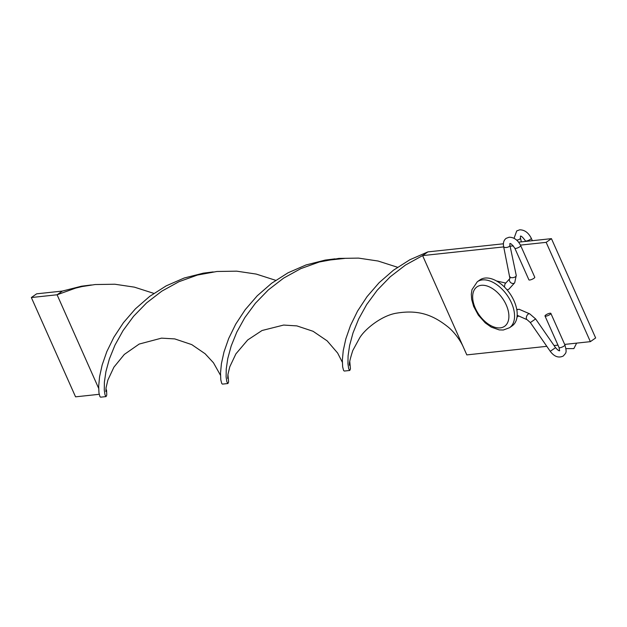 <?xml version="1.0" encoding="UTF-8"?>
<svg xmlns="http://www.w3.org/2000/svg" width="627" height="627" viewBox="0 0 627 627"><rect width="100%" height="100%" fill="white"/><g stroke="black" fill="none" stroke-linecap="round" stroke-linejoin="round"><path stroke-width="0.94" d="M520.708 245.659A3.206 0.807 156 0 1 519.838 246.74A3.206 0.807 156 0 1 515.668 248.449A3.206 0.807 156 0 1 514.845 248.268L528.898 279.83A3.206 0.807 156 0 0 529.721 280.01A3.206 0.807 156 0 0 533.091 278.803A3.206 0.807 156 0 0 534.76 277.22L520.708 245.659C517.863 240.047 513.999 237.233 509.132 237.233L506.177 238.323C503.802 240.125 502.948 242.876 503.63 246.552L509.939 278.474A3.206 2.555 42.2 0 0 510.409 282.322A3.206 2.555 42.2 0 0 514.359 283.075A3.206 2.555 42.2 0 0 514.704 282.777L508.795 289.282L507.125 289.925M504.382 286.962L505.001 283.913L509.947 278.459M517.173 315.287L527.158 319.739A3.206 1.857 -66.6 0 1 526.382 317.191A3.206 1.857 -66.6 0 1 528.193 314.143A3.206 1.857 -66.6 0 1 529.705 313.845L519.038 309.244L516.82 309.856M545.827 316.188A3.206 0.807 156 0 1 545.004 316.008A3.206 0.807 156 0 1 546.673 314.433A3.206 0.807 156 0 1 550.051 313.218A3.206 0.807 156 0 1 550.867 313.398A3.206 0.807 156 0 1 549.197 314.973A3.206 0.807 156 0 1 545.827 316.188M485.008 278.059A28.074 16.694 -125.1 0 0 479.929 279.901L477.296 281.758A28.074 16.694 54.9 0 1 482.367 279.908A28.074 16.694 54.9 0 1 509.461 298.899A28.074 16.694 54.9 0 1 509.547 327.717L512.188 325.86A28.074 16.694 -125.1 0 0 512.102 297.049A28.074 16.694 -125.1 0 0 485.008 278.059M518.592 242.171L551.439 238.644L595.65 337.953L590.368 341.652L564.676 344.411M503.395 243.793L427.88 251.889L422.606 255.597L466.817 354.898L546.799 346.323M554.064 345.548L557.975 345.132M520.449 245.11L546.156 242.351L590.368 341.652M427.88 251.889L409.854 259.75L393.458 270.206L379.108 282.706L367.093 296.579L357.555 311.086L350.517 325.444L345.838 338.862L343.243 350.626L342.35 360.117L342.648 366.842L343.588 370.455L344.27 371.059L349.748 370.471L348.69 368.77L347.946 363.856L348.071 355.948L349.607 345.453L353.017 332.929L358.636 319.033L366.693 304.526L377.25 290.183L390.253 276.781L405.489 265.041L422.606 255.597L503.7 246.905M510.112 246.215L513.333 245.87M551.439 238.644L546.156 242.351M349.748 370.471L350.446 368.919L349.772 361.411M275.7 280.324L256.216 274.077L236.724 271.17L216.95 271.483L197.481 275.041L178.93 281.719L161.813 291.163L146.577 302.904L133.575 316.298L123.017 330.641L114.96 345.156L109.341 359.052L105.932 371.576L104.395 382.07L104.27 389.97L105.015 394.892L106.049 396.593L106.77 395.034L106.582 390.37L105.932 388.92M335.022 258.849L325.201 260.087L306.047 264.947L288.02 272.808L271.624 283.263L257.274 295.764L245.251 309.644L235.721 324.151L228.683 338.502L224.004 351.919L221.409 363.691L220.508 373.183L220.814 379.899L221.746 383.512L222.436 384.116L227.907 383.528L228.604 381.976L227.938 374.468M91.346 284.971L81.526 286.202L62.371 291.069L57.088 294.776L75.648 288.106L81.972 286.578L95.108 284.54L114.89 284.235L134.382 287.142L153.858 293.389M397.534 267.267L378.057 261.02L358.566 258.112L338.784 258.418L319.323 261.984L300.764 268.654L283.647 278.106L268.419 289.839L255.416 303.241L244.851 317.583L236.802 332.098L231.183 345.986L227.773 358.519L226.237 369.005L226.104 376.913L226.856 381.827L227.907 383.528M98.658 388.34L57.088 294.776L31.35 297.535L36.632 293.828L62.371 291.069M213.18 271.914L203.367 273.145L184.205 278.012L166.179 285.873L149.782 296.32L135.432 308.821L123.417 322.701L113.879 337.208L106.841 351.559L102.162 364.985L99.568 376.749L98.674 386.24L98.972 392.957L99.912 396.577L100.594 397.181L106.073 396.593M31.35 297.535L75.561 396.836L99.199 394.305M509.963 276.75A3.206 1.513 -11.8 0 0 512.118 277.714A3.206 1.513 -11.8 0 0 515.449 276.742A3.206 1.513 -11.8 0 0 516.24 275.433L514.704 282.777M503.63 246.552A3.206 1.513 -11.8 0 0 505.785 247.516A3.206 1.513 -11.8 0 0 509.116 246.544A3.206 1.513 -11.8 0 0 509.908 245.235L516.24 275.433M527.158 319.739L530.348 322.576L550.255 351.316L555.53 347.664C557.693 350.07 559.08 351.089 559.684 350.72M550.255 351.316C554.276 356.692 558.626 358.252 563.297 356.011C566.048 352.64 567.129 353.126 564.919 344.96A3.206 0.807 156 0 1 564.049 346.049A3.206 0.807 156 0 1 559.88 347.75A3.206 0.807 156 0 1 559.057 347.57L559.605 350.759M530.348 322.576L535.623 318.924L555.53 347.664M525.653 241.411L525.402 240.854A3.206 0.807 -24 0 0 526.225 241.034A3.206 0.807 -24 0 0 530.395 239.334A3.206 0.807 -24 0 0 531.265 238.244C528.42 232.633 524.556 229.827 519.689 229.819L516.734 230.916L514.038 238.299M520.488 236.105L520.465 237.829A3.206 1.513 168.2 0 1 519.673 239.13A3.206 1.513 168.2 0 1 516.632 240.094M481.309 285.309A24.061 14.311 -125.1 0 0 475.337 308.241A24.061 14.311 -125.1 0 0 500.252 327.866A24.061 14.311 -125.1 0 0 506.224 304.934A24.061 14.311 -125.1 0 0 481.309 285.309M514.845 248.268C512.251 244.64 510.574 243.088 509.814 243.613L509.869 243.574M529.705 313.845L535.623 318.924M517.024 316.956L518.615 316.047M559.057 347.57L545.004 316.008M509.931 243.511L509.908 245.235M505.777 283.059L496.56 280.982M516.797 309.699L517.447 309.33M564.919 344.96L550.867 313.398M576.636 343.126L573.854 348.604L565.993 348.628M520.426 236.167L520.371 236.199C521.131 235.674 522.808 237.225 525.402 240.854M532.354 240.69L531.265 238.244M520.465 237.829L521.319 241.873M477.296 281.758L471.959 289.698L471.308 294.228L471.653 299.345L473.659 306.47L478.33 315.13L485.251 322.881L491.262 327.129L499.249 329.92L503.324 330.006L509.547 327.717M463.141 346.645C460.304 340.249 453.987 331.707 447.991 326.926C433.665 315.538 419.306 309.432 396.891 313.108C381.859 315.287 364.726 329.23 359.608 337.992L352.789 350.509C350.038 359.13 348.941 363.958 349.49 364.985L349.513 365.345M105.838 391.467L106.081 387.666L107.852 380.119L113.918 367.156L124.311 354.435L139.178 344.066L161.523 338.141L174.768 338.909L191.737 344.599L205.107 353.738L213.446 362.751L220.5 375.283M344.544 258.434L325.648 260.456M227.679 378.402L227.93 374.523L229.78 366.795L235.917 353.847L247.704 339.959L262.039 330.507L283.631 325.06L296.877 325.899L313.069 331.283L327.169 340.876L337.639 353.048L342.334 362.234"/></g></svg>

